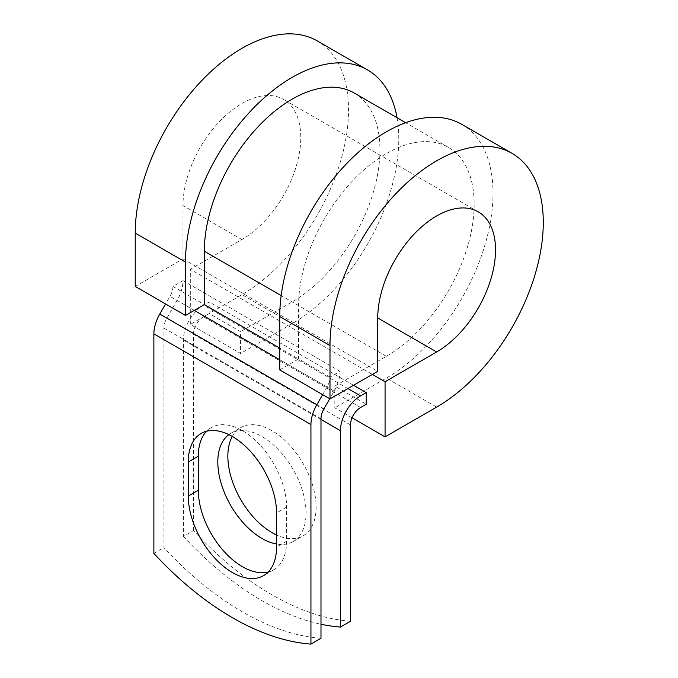 <?xml version="1.0" encoding="UTF-8"?>
<svg xmlns="http://www.w3.org/2000/svg" width="678" height="678" viewBox="0 0 678 678"><rect width="100%" height="100%" fill="white"/><g stroke="black" fill="none" stroke-linecap="round" stroke-linejoin="round"><path stroke-width="0.51" stroke-dasharray="3.39 2.54" d="M268.234 572.012A62.418 36.036 -120 0 0 273.666 569.817A62.418 36.036 -120 0 0 286.599 541.247L286.599 507.152A62.418 36.036 -120 0 0 259.352 444.336A62.418 36.036 -120 0 0 211.256 427.615A62.418 36.036 -120 0 0 206.637 431.225M232.308 436.454A62.418 36.036 60 0 1 240.783 427.615A62.418 36.036 60 0 1 271.988 430.708A62.418 36.036 60 0 1 312.761 485.711A62.418 36.036 60 0 1 303.193 535.722A62.418 36.036 60 0 1 276.548 534.993M228.867 434.632A62.418 36.036 60 0 1 230.732 433.42A62.418 36.036 60 0 1 261.937 436.513A62.418 36.036 60 0 1 302.71 491.516A62.418 36.036 60 0 1 293.142 541.527A62.418 36.036 60 0 1 276.548 543.993M350.518 621.251A277.641 160.296 60 0 1 193.459 530.569L183.407 536.374L183.407 340.034A28.434 16.416 -60 0 1 203.51 305.21L209.163 301.947L209.163 313.55L240.58 331.686L240.58 353.45L190.323 324.431L190.323 269.302L372.383 374.417M193.459 530.569L193.459 334.229A14.213 8.204 -60 0 1 203.51 316.821L209.163 313.55M353.535 385.29L209.163 301.947M320.991 638.295A277.641 160.296 60 0 1 163.932 547.621L163.932 328.059A14.213 8.204 120 0 1 166.881 318.151L177.094 300.456A28.434 16.416 -60 0 0 182.984 280.641L172.932 286.447A14.213 8.204 -60 0 1 169.983 296.354L165.593 303.973M183.407 536.374A277.641 160.296 -120 0 0 320.991 624.235M153.881 553.426L163.932 547.621M322.652 394.647L327.05 387.028A14.213 8.204 -60 0 0 329.991 377.121L340.042 371.324A28.434 16.416 -60 0 1 334.152 391.138L329.754 398.749M340.042 371.324L182.984 280.641M329.991 377.121L298.574 358.984L298.574 305.634A124.159 71.682 -60 0 1 352.772 180.687A124.159 71.682 -60 0 1 448.455 147.423A124.159 71.682 -60 0 1 467.489 246.911A124.159 71.682 -60 0 1 386.375 356.323L334.813 386.096L366.222 404.232M354.221 93.013A124.159 71.682 -60 0 1 373.256 192.51A124.159 71.682 -60 0 1 292.142 301.922L240.58 331.686M172.932 286.447L204.341 304.583M352.068 417.817L334.813 407.859L334.813 386.096M461.786 124.337A150.813 87.072 -60 0 1 484.897 245.19A150.813 87.072 -60 0 1 386.375 378.087L334.813 407.859M135.236 286.447L182.984 258.877L182.984 205.527A83.292 48.087 -60 0 1 219.341 121.709A83.292 48.087 -60 0 1 283.523 99.395A83.292 48.087 -60 0 1 296.294 166.135A83.292 48.087 -60 0 1 241.876 239.537L190.323 269.302M397.028 117.726A150.813 87.072 -60 0 1 292.142 323.686L240.58 353.45M317.287 40.917A150.813 87.072 -60 0 1 340.407 161.762A150.813 87.072 -60 0 1 241.876 294.667L190.323 324.431M279.734 369.866L298.574 358.984L279.734 348.111M182.984 258.877L377.739 371.324M286.599 541.247L276.548 547.044M347.882 388.562L203.51 305.21M320.991 418.741L163.932 328.059M320.991 419.462L183.407 340.034M350.518 424.903L193.459 334.229M323.94 408.834L166.881 318.151M334.152 391.138L177.094 300.456M360.569 407.495L203.51 316.821M386.375 356.323L292.142 301.922M298.574 305.634L281.167 295.583M327.05 387.028L279.734 359.713M194.289 310.388L169.983 296.354M286.599 507.152L276.548 512.949M436.632 407.105L386.375 378.087M241.876 239.537L182.984 205.527M292.142 323.686L241.876 294.667M273.666 569.817L263.615 575.622M230.732 433.42L240.783 427.615M448.455 147.423L405.647 122.71M293.142 541.527L303.193 535.722M211.256 427.615L201.205 433.42M478.278 211.833L283.523 99.395"/><path stroke-width="1.02" d="M232.41 572.529A62.418 36.036 -120 0 0 263.615 575.622A62.418 36.036 -120 0 0 276.548 547.044L276.548 512.949A62.418 36.036 -120 0 0 249.301 450.141A62.418 36.036 -120 0 0 201.205 433.42A62.418 36.036 -120 0 0 188.281 461.989L188.281 496.084A62.418 36.036 -120 0 0 232.41 572.529M206.637 431.225A62.418 36.036 -120 0 0 198.332 456.192L198.332 490.287A62.418 36.036 -120 0 0 242.461 566.723A62.418 36.036 -120 0 0 268.234 572.012M276.548 534.993A62.418 36.036 60 0 1 271.988 532.628A62.418 36.036 60 0 1 232.308 436.454M276.548 543.993A62.418 36.036 60 0 1 261.937 538.434A62.418 36.036 60 0 1 221.706 485.185A62.418 36.036 60 0 1 228.867 434.632M320.991 624.235A277.641 160.296 -120 0 0 340.466 627.057L350.518 621.251L350.518 424.903A14.213 8.204 -60 0 1 360.569 407.495L366.222 404.232L366.222 392.621L353.535 385.29M340.466 627.057L340.466 430.708A28.434 16.416 -60 0 1 360.569 395.884L366.222 392.621M165.593 303.973L159.771 314.05A28.434 16.416 120 0 0 153.881 333.864L153.881 553.426A277.641 160.296 60 0 0 310.939 644.1L320.991 638.295L320.991 418.741A14.213 8.204 120 0 1 323.94 408.834L329.754 398.749M322.652 394.647L316.829 404.724A28.434 16.416 120 0 0 310.939 424.538L310.939 644.1M281.167 295.583L204.341 251.233A124.159 71.682 -60 0 1 258.538 126.278A124.159 71.682 -60 0 1 354.221 93.013L405.647 122.71M204.341 251.233L204.341 304.583L185.492 315.465L135.236 286.447L135.236 233.096A150.813 87.072 -60 0 1 201.069 81.318A150.813 87.072 -60 0 1 317.287 40.917L367.544 69.927A150.813 87.072 -60 0 1 397.028 117.726M377.739 317.965L436.632 351.975A83.292 48.087 -60 0 0 491.05 278.573A83.292 48.087 -60 0 0 478.278 211.833A83.292 48.087 -60 0 0 414.097 234.147A83.292 48.087 -60 0 0 377.739 317.965L377.739 371.324L329.991 398.884L329.991 345.534A150.813 87.072 -60 0 1 395.825 193.755A150.813 87.072 -60 0 1 512.043 153.355A150.813 87.072 -60 0 1 535.162 274.209A150.813 87.072 -60 0 1 436.632 407.105L385.07 436.878L352.068 417.817M372.383 374.417L385.07 381.739L385.07 436.878M436.632 351.975L385.07 381.739M329.991 345.534L279.734 316.516A150.813 87.072 -60 0 1 345.56 164.746A150.813 87.072 -60 0 1 461.786 124.337L512.043 153.355M185.492 315.465L185.492 262.115A150.813 87.072 -60 0 1 251.326 110.336A150.813 87.072 -60 0 1 367.544 69.927M279.734 316.516L279.734 369.866L329.991 398.884M360.569 395.884L347.882 388.562M310.939 424.538L153.881 333.864M340.466 430.708L320.991 419.462M279.734 348.111L204.341 304.583M279.734 359.713L194.289 310.388M316.829 404.724L159.771 314.05M198.332 456.192L188.281 461.989M198.332 490.287L188.281 496.084M185.492 262.115L135.236 233.096"/></g></svg>
